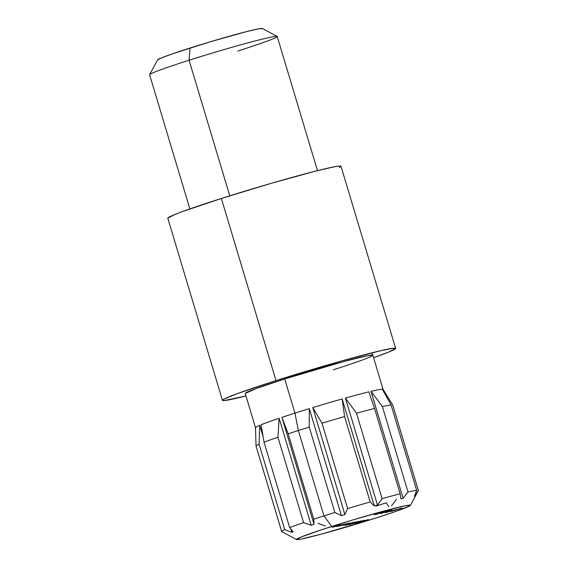 <?xml version="1.0" encoding="UTF-8"?>
<svg xmlns="http://www.w3.org/2000/svg" width="568" height="568" viewBox="0 0 568 568"><rect width="100%" height="100%" fill="white"/><g stroke="black" fill="none" stroke-linecap="round" stroke-linejoin="round"><path stroke-width="0.85" d="M281.7 531.549A71.369 2.989 -16.7 0 1 281.664 531.485A71.369 2.989 -16.7 0 1 284.71 529.617L291.824 532.322L290.83 529.007L291.824 532.322A66.612 2.79 -16.7 0 1 293.173 531.769L289.652 527.587L264.042 442.216L261.067 424.772A66.612 2.79 -16.7 0 1 279.136 418.289L311.236 525.293A66.612 2.79 -16.7 0 1 314.026 524.356L313.784 519.18A71.369 2.989 -16.7 0 1 323.952 515.9L331.712 526.465A59.477 2.492 -16.7 0 1 410.387 505.385A59.477 2.492 -16.7 0 1 375.171 518.257L321.722 534.019L300.777 539.124L296.468 539.415L300.834 537.115L321.857 529.653L353.516 519.734L385.161 510.703L406.106 505.598L410.408 505.307L409.301 506.145L393.667 512.159L375.171 518.257A59.477 2.492 -16.7 0 1 296.553 539.536A59.477 2.492 -16.7 0 1 331.712 526.465L323.952 515.9A71.369 2.989 -16.7 0 1 334.85 512.478L309.233 427.1L309.311 408.64A66.612 2.79 163.3 0 0 294.955 413.121L298.335 430.523A71.369 2.989 -16.7 0 1 309.233 427.1A71.369 2.989 163.3 0 0 298.335 430.523L323.952 515.9A71.369 2.989 163.3 0 0 313.784 519.18L314.026 524.356A66.612 2.79 163.3 0 0 311.236 525.293L303.553 522.603A71.369 2.989 163.3 0 0 289.652 527.587L293.173 531.769A66.612 2.79 163.3 0 0 291.824 532.322L284.71 529.617A71.369 2.989 163.3 0 0 281.7 531.549L283.546 532.55M317.469 170.648L277.219 36.501A66.612 2.79 163.3 0 0 189.08 60.236L229.763 195.832L189.08 60.236L190.01 48.039A54.72 2.293 163.3 0 0 157.613 59.881L149.64 74.656A66.612 2.79 -16.7 0 1 189.08 60.236A66.612 2.79 163.3 0 0 149.618 74.784L189.861 208.932M410.387 505.385L418.36 490.603A71.369 2.989 163.3 0 0 418.346 490.411L414.867 496.226A66.612 2.79 163.3 0 0 414.413 496.205L416.685 490.326A71.369 2.989 163.3 0 0 407.994 491.966L403.117 498.335A66.612 2.79 163.3 0 0 400.98 498.846L400.163 493.84A71.369 2.989 163.3 0 0 382.108 498.612L377.5 505.051A66.612 2.79 163.3 0 0 374.262 505.96L370.208 501.949L374.262 505.96L342.156 398.963L344.599 416.578L370.208 501.949A71.369 2.989 163.3 0 0 347.623 508.58A71.369 2.989 -16.7 0 1 370.208 501.949L344.599 416.578A71.369 2.989 163.3 0 0 322.006 423.203L347.623 508.58L344.897 514.58L347.623 508.58L322.006 423.203L312.791 407.575L344.897 514.58A66.612 2.79 163.3 0 0 341.411 515.645L334.85 512.478L341.411 515.645L309.311 408.64L309.233 427.1L334.85 512.478A71.369 2.989 163.3 0 0 323.952 515.9L298.335 430.523A71.369 2.989 163.3 0 0 288.168 433.81L313.784 519.18L288.168 433.81L281.927 417.352L314.026 524.356L281.927 417.352A66.612 2.79 -16.7 0 1 294.955 413.121L284.71 378.97L294.955 413.121A66.612 2.79 -16.7 0 1 309.311 408.64L341.411 515.645A66.612 2.79 -16.7 0 1 344.897 514.58L312.791 407.575A66.612 2.79 -16.7 0 1 342.156 398.963L374.262 505.96A66.612 2.79 -16.7 0 1 377.5 505.051L345.401 398.047A66.612 2.79 -16.7 0 1 368.88 391.842L374.553 408.47A71.369 2.989 163.3 0 0 356.491 413.241L345.401 398.047L377.5 505.051L382.108 498.612L356.491 413.241L382.108 498.612A71.369 2.989 -16.7 0 1 400.163 493.84L374.553 408.47L400.163 493.84L400.98 498.846A66.612 2.79 -16.7 0 1 403.117 498.335L371.01 391.331A66.612 2.79 -16.7 0 1 382.314 389.201L391.068 404.949A71.369 2.989 163.3 0 0 382.378 406.589L371.01 391.331L403.117 498.335L407.994 491.966L382.378 406.589L407.994 491.966A71.369 2.989 -16.7 0 1 416.685 490.326L391.068 404.949L416.685 490.326L414.413 496.205A66.612 2.79 -16.7 0 1 414.867 496.226L414.668 495.566L414.867 496.226L418.346 490.411L392.736 405.034L382.761 389.222A66.612 2.79 -16.7 0 1 383.088 389.385A66.612 2.79 -16.7 0 1 382.91 389.698A66.612 2.79 163.3 0 0 383.08 389.357A66.612 2.79 163.3 0 0 382.761 389.222L383.265 390.883L382.761 389.222L392.736 405.034L418.346 490.411A71.369 2.989 -16.7 0 1 418.382 490.468L392.772 405.09A71.369 2.989 163.3 0 0 392.736 405.034A71.369 2.989 -16.7 0 1 392.758 405.062L383.08 389.357L372.111 352.785M255.813 427.832A66.612 2.79 -16.7 0 1 255.486 427.668A66.612 2.79 -16.7 0 1 259.718 425.318L263.019 436.323L259.718 425.318L259.093 444.24A71.369 2.989 163.3 0 0 256.054 446.114L281.664 531.485M374.255 514.793L386.51 510.987L374.255 514.793M377.621 514.047L378.096 513.848M391.508 510.149L380.666 513.55L391.636 510.029M396.791 509.375L385.338 512.684L396.791 509.375M332.472 527.26L341.382 524.64L332.209 527.189M338.485 526.238L348.511 523.313L338.485 526.238M345.514 525.336L358.827 521.367L345.514 525.336M363.002 520.664L355.142 523.057L363.229 520.515M368.327 519.55L354.943 523.519L368.327 519.55M361.312 520.87L349.462 524.591L361.312 520.87M355.589 521.957L344.669 524.96L350.577 522.901L343.193 525.336L347.446 524.548L355.589 521.957M336.363 526.529L345.273 523.902L336.107 526.451M391.061 511.456L401.981 508.048L390.784 511.377M392.112 510.405L389.201 511.108L392.112 510.405M381.668 512.954L389.811 510.362L381.668 512.954M388.164 510.675L379.601 513.344L388.164 510.675M376.179 513.99L384.33 511.399L376.179 513.99M157.592 59.952L161.61 57.837L172.992 53.648L210.075 41.847L247.115 31.46L258.454 28.84L262.416 28.57M277.134 36.409L262.338 28.457A54.72 2.293 163.3 0 0 190.01 48.039L189.08 60.236A66.612 2.79 -16.7 0 1 277.134 36.409A66.612 2.79 -16.7 0 1 237.751 51.049M325.279 526.004L317.945 523.341M388.753 506.706L386.268 502.772A71.369 2.989 -16.7 0 1 376.101 506.052M396.5 499.35L391.544 505.769M303.553 522.603L277.937 437.232A71.369 2.989 163.3 0 0 264.042 442.216L289.652 527.587A71.369 2.989 -16.7 0 1 303.553 522.603L311.236 525.293L279.136 418.289L277.937 437.232L303.553 522.603M284.71 529.617L259.093 444.24L284.71 529.617M259.718 425.318A66.612 2.79 163.3 0 0 255.479 427.64L256.047 446.079A71.369 2.989 -16.7 0 1 259.093 444.24L259.718 425.318M279.136 418.289A66.612 2.79 163.3 0 0 261.067 424.772L264.042 442.216A71.369 2.989 -16.7 0 1 277.937 437.232L279.136 418.289M288.168 433.81A71.369 2.989 -16.7 0 1 298.335 430.523L294.955 413.121A66.612 2.79 163.3 0 0 281.927 417.352L288.168 433.81M342.156 398.963A66.612 2.79 163.3 0 0 312.791 407.575L322.006 423.203A71.369 2.989 -16.7 0 1 344.599 416.578L342.156 398.963M368.88 391.842A66.612 2.79 163.3 0 0 345.401 398.047L356.491 413.241A71.369 2.989 -16.7 0 1 374.553 408.47L368.88 391.842M382.314 389.201A66.612 2.79 163.3 0 0 371.01 391.331L382.378 406.589A71.369 2.989 -16.7 0 1 391.068 404.949L382.314 389.201M364.336 520.323L363.953 520.359M357.634 522.198L360.183 521.715L357.634 522.198M358.827 521.36L358.465 521.396M350.378 523.788L350.016 524.079M351.017 523.76L357.719 521.694L350.676 523.639M346.807 524.555L353.289 522.39L346.594 524.477M348.511 523.313L348.149 523.341M347.133 523.66L340.402 525.734L347.368 523.519M396.031 509.908L395.513 509.844M393.468 510.149L388.626 511.69L393.468 510.149M382.094 513.152L382.619 512.861M376.854 514.196L376.378 514.395M372.849 355.277L368.029 355.603L344.563 361.319L284.71 378.97A66.612 2.79 -16.7 0 1 372.842 355.234A66.612 2.79 -16.7 0 1 333.38 369.782M222.45 400.355A90.404 3.784 -16.7 0 0 245.972 395.967L224.09 400.582L222.45 400.305L224.133 399.027L237.112 393.716L276.012 380.61L221.371 198.481A90.404 3.784 163.3 0 0 167.808 218.219L222.45 400.355A90.404 3.784 -16.7 0 1 276.012 380.61L342.291 360.772L381.114 350.605L394 348.17L395.64 348.454L389.002 351.954L373.581 357.684A90.404 3.784 -16.7 0 0 395.633 348.397L340.992 166.268A90.404 3.784 163.3 0 0 221.371 198.481L271.412 183.272L315.716 171.089L334.453 166.765L339.359 166.041L340.999 166.317L339.309 167.595M167.801 218.169L174.44 214.668L182.463 211.587L221.371 198.481L276.012 380.61A90.404 3.784 -16.7 0 1 395.633 348.397M255.479 427.654L245.241 393.517A66.612 2.79 -16.7 0 1 284.71 378.97L256.04 388.626L245.234 393.482M283.595 532.578L296.553 539.536"/></g></svg>
